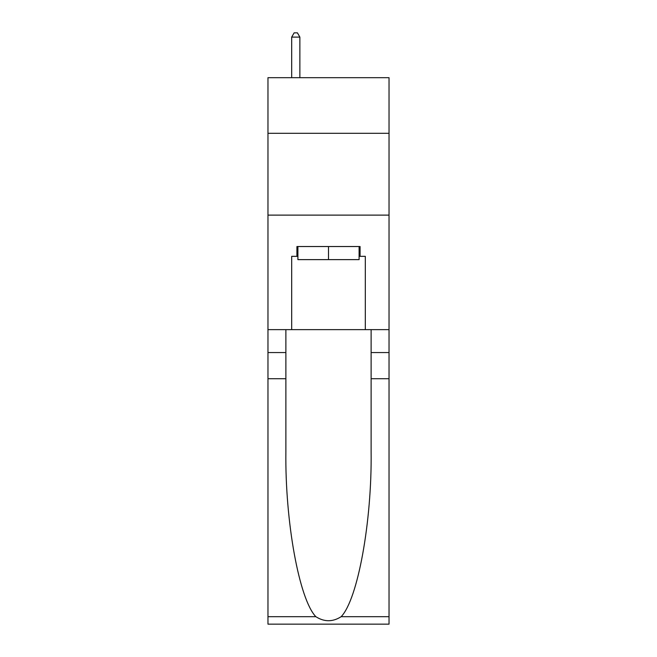 <?xml version="1.0" encoding="UTF-8"?>
<svg xmlns="http://www.w3.org/2000/svg" width="657" height="657" viewBox="0 0 657 657"><rect width="100%" height="100%" fill="white"/><g stroke="black" fill="none" stroke-linecap="round" stroke-linejoin="round"><path stroke-width="0.99" d="M389.034 133.305L389.034 77.682L267.966 77.682L267.966 133.305L389.034 133.305L389.034 329.642L365.317 329.642L365.317 256.345L360.077 256.345L360.077 246.531L296.923 246.531L296.923 256.345L297.9 256.345M267.966 378.728L285.877 378.728L285.877 451.696C285.007 521.428 299.157 599.34 315.845 616.685C324.271 622.064 332.713 622.064 341.155 616.685L389.034 616.685L389.034 624.15L267.966 624.15L267.966 133.305M359.1 246.531L359.1 259.622L297.9 259.622L297.9 246.531M328.5 246.531L328.5 259.622M341.155 616.685C357.843 599.34 371.993 521.428 371.123 451.696L371.123 329.642M371.123 378.728L389.034 378.728L389.034 329.642M285.877 329.642L285.877 378.728M389.034 616.685L389.034 378.728M267.966 329.642L291.683 329.642L291.683 256.345L296.923 256.345M267.966 215.118L389.034 215.118M291.683 329.642L365.317 329.642M359.1 256.345L360.077 256.345M299.871 77.682L299.871 37.104L291.683 37.104L291.683 77.682M291.683 37.104L294.139 32.85L297.416 32.85L299.871 37.104M371.123 352.554L389.034 352.554M285.877 352.554L267.966 352.554M267.966 616.685L315.845 616.685"/></g></svg>
